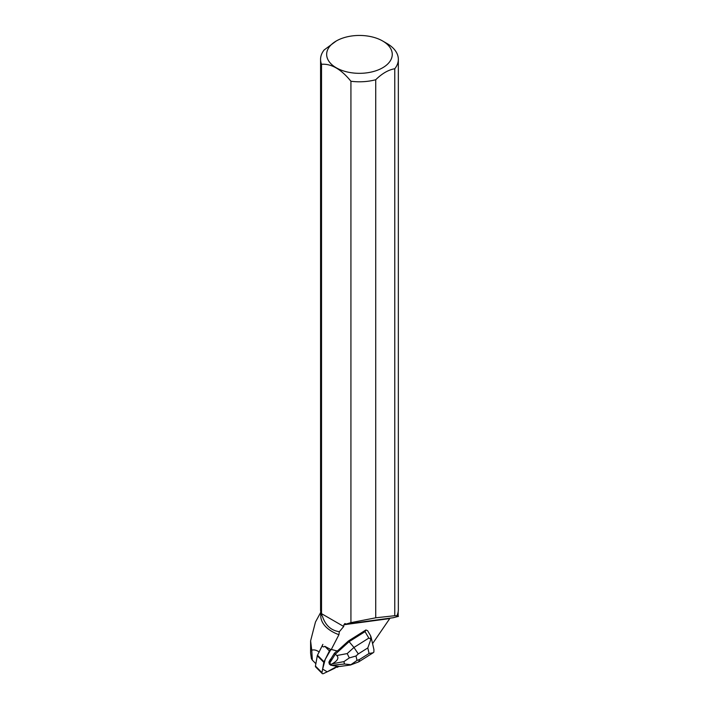 <?xml version="1.0" encoding="UTF-8"?>
<svg xmlns="http://www.w3.org/2000/svg" width="709" height="709" viewBox="0 0 709 709"><rect width="100%" height="100%" fill="white"/><g stroke="black" fill="none" stroke-linecap="round" stroke-linejoin="round"><path stroke-width="1.06" d="M335.002 668.029L337.2 666.274L327.195 671.822L322.622 669.101L325.245 659.343L330.89 649.55A1.932 1.152 135.2 0 0 329.419 650.951L324.013 661.807A1.932 1.152 135.2 0 0 323.827 662.357L321.983 672.655A1.932 1.152 135.2 0 0 322.187 673.515A1.932 1.152 135.2 0 0 323.561 673.55L334.453 668.374A1.932 1.152 135.2 0 0 335.002 668.029M331.183 658.989L330.979 658.776A4.635 2.774 135.2 0 0 329.366 661.364L331.183 658.989A4.635 2.774 135.2 0 0 329.57 661.568M322.187 673.515L315.647 666.93A1.932 1.152 -44.8 0 1 315.443 666.07L317.286 655.772A1.932 1.152 -44.8 0 1 317.472 655.222L322.879 644.366M338.955 666.451L337.041 667.364L337.608 666.327M329.419 650.951L324.819 646.316L331.174 649.728A1.932 1.152 -44.8 0 1 332.025 649.639L337.333 651.022L348.42 640.989L365.897 629.973L365.038 631.639L368.831 638.082L353.959 647.459L358.302 653.92L367.811 647.929L370.931 639.119L368.831 638.082M370.577 635.725L367.608 630.673L365.897 629.973M372.571 643.63L390.047 618.151M382.656 40.998A32.8 18.939 180 0 1 375.274 70.98A32.8 18.939 180 0 1 327.452 58.546A32.8 18.939 180 0 1 336.261 40.998A32.8 18.939 180 0 1 382.656 40.998L386.954 43.479A38.88 22.449 180 0 1 398.343 59.352A38.88 22.449 180 0 1 394.771 68.746L394.771 615.704L375.726 617.805L375.726 79.736A38.88 22.449 180 0 1 350.928 81.251L350.928 622.644L346.249 624.044L344.866 623.557L343.918 624.744L343.723 626.481L339.354 631.71L338.929 634.688L331.174 649.728M398.157 615.474L398.396 616.467A38.942 22.484 0 0 0 398.396 616.413M346.249 624.044L393.238 617.725L398.139 616.44A38.703 22.342 0 0 0 398.157 615.749L398.157 611.814M398.343 59.352L398.343 609.643A38.88 22.449 180 0 1 396.845 615.811L398.139 616.44M320.76 612.319L315.47 622.023L310.604 640.865L311.747 650.18C314.087 649.497 316.595 650.135 319.263 652.076M324.819 646.316C323.543 647.255 322.692 647.007 322.285 645.58M320.76 611.814L320.76 615.749A38.703 22.342 0 0 0 338.929 634.688M394.771 615.704L396.845 615.811M322.054 615.775L321.523 613.666L321.523 64.28A38.88 22.449 180 0 1 320.574 59.352L320.574 609.643A38.88 22.449 180 0 0 322.054 615.775L322.435 616.289C325.404 625.356 331.05 630.496 339.354 631.71M350.928 622.644L375.726 617.805M311.747 650.18L312.341 660.141L315.868 663.695M320.574 59.352A38.88 22.449 180 0 1 324.146 49.958L336.261 40.998M321.523 64.28C331.333 63.553 341.135 69.207 350.928 81.251M375.726 79.736C382.062 73.497 388.408 69.828 394.771 68.746M321.523 613.666L343.723 626.481M312.341 660.141L311.393 658.652L310.604 653.131L310.604 640.865M337.041 667.364L336.341 666.965M365.038 631.639L349.112 641.672L348.42 640.989M370.931 639.119L370.603 635.76M349.333 657.908L343.927 661.621L344.477 664.005L350.884 664.696L357.008 660.433L355.998 656.002L349.333 657.908L347.188 653.583L353.959 647.459L349.112 641.672L335.295 654.177L334.4 653.273L336.997 650.933M344.477 664.005L331.041 665.37L329.348 664.111L328.896 662.117L329.366 661.364M330.979 658.776L334.4 653.273M371.011 636.788L373.918 649.55L373.882 652.076L373.182 652.767L369.07 653.468L359.56 659.459L358.621 661.905M332.601 665.609L339.797 666.46L350.441 665.015M347.188 653.583L336.81 655.524L335.295 654.177L329.782 663.021L328.896 662.117M336.81 655.524C339.159 657.987 337.617 660.753 332.193 663.819L330.846 664.537L329.782 663.021M330.846 664.537L331.041 665.37M317.472 655.222L324.013 661.807M315.443 666.07L321.983 672.655M323.827 662.357L317.286 655.772M343.918 624.744L389.702 618.585M359.56 659.459L357.008 660.433M367.811 647.929L369.07 653.468M355.998 656.002L358.302 653.92M332.193 663.819L343.927 661.621M372.916 652.918L358.896 661.763M358.541 661.931L350.601 664.971"/></g></svg>
